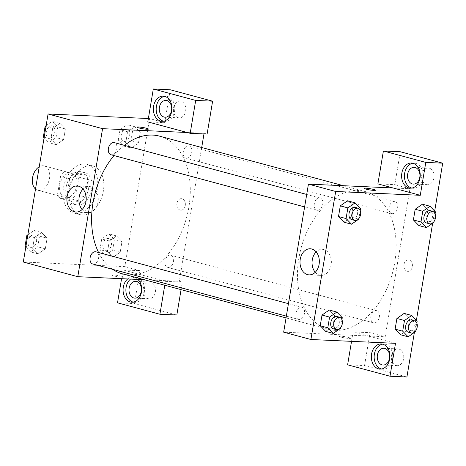 <?xml version="1.0" encoding="UTF-8"?>
<svg xmlns="http://www.w3.org/2000/svg" width="466" height="466" viewBox="0 0 466 466"><rect width="100%" height="100%" fill="white"/><g stroke="black" fill="none" stroke-linecap="round" stroke-linejoin="round"><path stroke-width="0.35" stroke-dasharray="2.33 1.75" d="M35.515 189.027A12.582 8.359 105.1 0 0 37.758 190.215A12.582 8.359 105.1 0 0 38.963 190.402A12.582 8.359 105.1 0 0 49.314 179.352A12.582 8.359 105.1 0 0 44.305 165.919A12.582 8.359 105.1 0 0 39.237 166.776M66.213 197.747A12.582 8.359 105.1 0 0 76.564 186.691A12.582 8.359 105.1 0 0 71.548 173.259A12.582 8.359 105.1 0 0 60.207 183.237A12.582 8.359 105.1 0 0 65.001 197.555A12.582 8.359 105.1 0 0 66.213 197.747M57.662 193.646L60.563 176.34A16.24 10.788 105.1 0 1 64.576 171.773L76.447 172.315A16.24 10.788 105.1 0 1 78.888 177.167L75.993 194.479A16.24 10.788 105.1 0 1 71.974 199.04L60.108 198.504A16.24 10.788 105.1 0 1 57.662 193.646L66.749 196.093L69.644 178.787L60.563 176.34M78.888 177.167L87.975 179.614L85.074 196.926L75.993 194.479M71.974 199.04L81.061 201.487L69.189 200.951L60.108 198.504M81.061 201.487A16.24 10.788 105.1 0 0 85.074 196.926M87.975 179.614A16.24 10.788 105.1 0 0 85.528 174.762L76.447 172.315M69.644 178.787A16.24 10.788 105.1 0 1 73.663 174.22L85.528 174.762M66.749 196.093A16.24 10.788 105.1 0 0 69.189 200.951M88.639 188.369A16.776 11.143 -74.9 0 1 72.993 204.056A16.776 11.143 -74.9 0 1 66.603 184.955A16.776 11.143 -74.9 0 1 81.725 171.657A16.776 11.143 -74.9 0 1 88.639 188.369M91.668 189.184A16.776 11.143 105.1 0 0 84.754 172.472A16.776 11.143 105.1 0 0 69.626 185.771A16.776 11.143 105.1 0 0 76.022 204.871A16.776 11.143 105.1 0 0 77.636 205.122A16.776 11.143 105.1 0 0 91.668 189.184M73.663 174.22L64.576 171.773M76.261 213.341A25.164 16.712 105.1 0 0 96.957 191.235A25.164 16.712 105.1 0 0 86.932 164.37A25.164 16.712 105.1 0 0 64.25 184.32A25.164 16.712 105.1 0 0 73.844 212.968A25.164 16.712 105.1 0 0 76.261 213.341M82.313 214.972A25.164 16.712 105.1 0 0 103.015 192.866A25.164 16.712 105.1 0 0 92.99 166.007A25.164 16.712 105.1 0 0 70.302 185.951A25.164 16.712 105.1 0 0 79.896 214.599A25.164 16.712 105.1 0 0 82.313 214.972M99.945 249.619L101.734 238.936L108.968 233.885L114.42 239.512L112.632 250.195L105.392 255.251L99.945 249.619L107.512 251.663L109.3 240.974L116.541 235.924L121.987 241.551L120.199 252.234L112.964 257.29L107.512 251.663L109.3 240.974L116.535 235.912L121.981 241.563L120.199 252.234L112.964 257.302L107.518 251.646M27.849 234.841L34.076 230.489L39.528 236.122L37.74 246.805L30.5 251.856L38.072 253.894L32.62 248.267L34.408 237.584L41.643 232.528L47.095 238.161L45.307 248.844L38.072 253.894L32.626 248.256L34.408 237.584L41.643 232.517M39.528 236.122L47.095 238.161L45.307 248.844L38.072 253.906M34.076 230.489L41.643 232.528L47.089 238.173M130.911 140.982L123.671 146.033L118.218 140.406L120.007 129.723L127.247 124.667L132.699 130.299L130.911 140.982L138.478 143.021L131.237 148.071L125.791 142.445L127.579 131.761L134.814 126.705L140.266 132.338L138.478 143.021L140.266 132.338L134.82 126.694L127.579 131.773L125.791 142.445L131.231 148.089M123.671 146.033L131.237 148.071L138.472 143.01M148.369 118.527L149.586 118.585L124.812 266.616L23.3 262.02M44.183 137.243L50.893 139.054L52.681 128.371L59.922 123.315L65.374 128.942L63.586 139.625L56.351 144.693L50.893 139.054L52.681 128.371L59.916 123.304L65.362 128.954M46.122 125.622L52.355 121.276L57.801 126.903L65.374 128.942L63.586 139.625L56.345 144.681L50.905 139.043M147.804 121.894L164.719 122.663L149.586 118.585M137.039 127.16L137.039 127.166A5.767 0.629 9.5 0 0 137.039 127.166A5.767 0.629 9.5 0 0 138.851 127.94A5.767 0.629 9.5 0 0 144.949 129.07A5.767 0.629 9.5 0 0 148.415 129.065L148.415 129.065M163.514 121.201A12.582 9.308 -87.4 0 0 164.917 121.41A12.582 9.308 -87.4 0 0 174.779 109.26A12.582 9.308 -87.4 0 0 166.053 96.27A12.582 9.308 -87.4 0 0 164.638 96.351M178.21 117.7A8.388 6.204 92.6 0 1 173.439 108.52A8.388 6.204 92.6 0 1 179.963 101.099A8.388 6.204 92.6 0 1 185.783 109.76A8.388 6.204 92.6 0 1 179.206 117.857A8.388 6.204 92.6 0 1 178.21 117.7M170.224 89.769L164.719 122.663M187.157 132.501L204.079 133.264L207.108 134.08M82.121 209.479A13.06 9.658 -87.4 0 0 88.01 212.607A13.06 9.658 -87.4 0 0 98.175 201.05A13.06 9.658 -87.4 0 0 90.748 186.755A13.06 9.658 -87.4 0 0 89.192 186.517A13.06 9.658 -87.4 0 0 83.041 189.097M121.83 276.321A5.767 0.629 9.5 0 0 115.731 275.19A5.767 0.629 9.5 0 0 112.265 275.19A5.767 0.629 9.5 0 0 117.851 276.763A5.767 0.629 9.5 0 0 123.641 277.095A5.767 0.629 9.5 0 0 121.83 276.321A5.767 0.629 -170.5 0 1 123.641 277.095A5.767 0.629 -170.5 0 1 117.851 276.763A5.767 0.629 -170.5 0 1 112.265 275.19A5.767 0.629 -170.5 0 1 115.731 275.19A5.767 0.629 -170.5 0 1 121.83 276.315M164.766 285.244L165.418 281.348L123.03 269.93L139.951 270.694L124.812 266.616M181.076 289.636L182.334 282.116L179.305 281.301L144.221 279.711M127.69 278.959A12.582 9.308 92.6 0 1 132.956 277.072A12.582 9.308 92.6 0 1 138.035 279.431M123.03 269.93L121.568 278.685M133.235 302.125A12.582 9.308 -87.4 0 0 134.639 302.335A12.582 9.308 -87.4 0 0 144.507 290.19A12.582 9.308 -87.4 0 0 135.775 277.2A12.582 9.308 -87.4 0 0 130.509 279.087M147.932 298.63A8.388 6.204 92.6 0 1 143.161 289.45A8.388 6.204 92.6 0 1 149.685 282.029A8.388 6.204 92.6 0 1 155.504 290.685A8.388 6.204 92.6 0 1 148.928 298.788A8.388 6.204 92.6 0 1 147.932 298.63M139.951 270.694L134.447 303.593L176.83 315.01M117.525 302.824L134.447 303.593M165.418 281.348L182.334 282.116M185.258 205.553A5.767 4.264 -87.4 0 0 181.356 198.667A5.767 4.264 -87.4 0 0 176.835 204.236A5.767 4.264 -87.4 0 0 180.837 210.189A5.767 4.264 -87.4 0 0 185.258 205.553M204.079 133.264L203.968 133.94M201.696 147.512L179.305 281.301M185.258 205.547A5.767 4.264 92.6 0 1 180.831 210.189A5.767 4.264 92.6 0 1 176.835 204.236A5.767 4.264 92.6 0 1 181.356 198.667A5.767 4.264 92.6 0 1 185.258 205.547M186.487 158.242A6.291 4.177 105.1 0 0 191.666 152.714A6.291 4.177 105.1 0 0 189.155 145.998A6.291 4.177 105.1 0 0 183.488 150.984A6.291 4.177 105.1 0 0 185.887 158.149A6.291 4.177 105.1 0 0 186.487 158.242M168.214 267.455A6.291 4.177 105.1 0 0 173.387 261.927A6.291 4.177 105.1 0 0 170.882 255.211A6.291 4.177 105.1 0 0 165.209 260.203A6.291 4.177 105.1 0 0 167.609 267.362A6.291 4.177 105.1 0 0 168.214 267.455M110.99 154.753A6.291 4.177 105.1 0 0 111.595 154.846A6.291 4.177 105.1 0 0 116.774 149.318A6.291 4.177 105.1 0 0 114.263 142.608M92.717 263.972A6.291 4.177 105.1 0 0 93.322 264.065A6.291 4.177 105.1 0 0 98.495 258.537A6.291 4.177 105.1 0 0 95.99 251.821M122.389 273.827A71.298 47.357 105.1 0 0 129.239 274.888A71.298 47.357 105.1 0 0 187.891 212.246A71.298 47.357 105.1 0 0 159.483 136.136M124.422 145.34A71.298 47.357 105.1 0 0 113.989 155.562M98.594 252.52A71.298 47.357 105.1 0 0 112.65 269.336M335.106 330.353A71.298 47.357 105.1 0 0 393.758 267.711A71.298 47.357 105.1 0 0 365.356 191.602A71.298 47.357 105.1 0 0 301.083 248.128A71.298 47.357 105.1 0 0 328.256 329.293A71.298 47.357 105.1 0 0 335.106 330.353M299.189 319.525A6.291 4.177 -74.9 0 1 298.584 319.431A6.291 4.177 -74.9 0 1 296.079 312.715A6.291 4.177 -74.9 0 1 301.252 307.187A6.291 4.177 -74.9 0 1 301.857 307.28A6.291 4.177 -74.9 0 1 304.362 313.997A6.291 4.177 -74.9 0 1 299.189 319.525M392.36 213.702A6.291 4.177 105.1 0 0 397.533 208.174A6.291 4.177 105.1 0 0 395.028 201.463A6.291 4.177 105.1 0 0 389.355 206.45A6.291 4.177 105.1 0 0 391.755 213.609A6.291 4.177 105.1 0 0 392.36 213.702M374.082 322.921A6.291 4.177 105.1 0 0 379.26 317.393A6.291 4.177 105.1 0 0 376.749 310.676A6.291 4.177 105.1 0 0 371.082 315.663A6.291 4.177 105.1 0 0 373.476 322.827A6.291 4.177 105.1 0 0 374.082 322.921M317.463 210.312A6.291 4.177 105.1 0 0 322.641 204.784A6.291 4.177 105.1 0 0 320.136 198.067A6.291 4.177 105.1 0 0 314.463 203.054A6.291 4.177 105.1 0 0 316.863 210.218A6.291 4.177 105.1 0 0 317.463 210.312M395.506 343.337L368.257 335.998L385.178 336.761L409.946 188.73L394.813 184.653L400.317 151.753M351.545 341.345L353.117 331.92L368.257 335.998L283.666 332.165M393.03 187.961L409.946 188.73M407.214 271.253A5.767 4.264 -87.4 0 0 407.896 271.363A5.767 4.264 -87.4 0 0 412.422 265.795A5.767 4.264 -87.4 0 0 408.42 259.842A5.767 4.264 -87.4 0 0 403.935 264.938A5.767 4.264 -87.4 0 0 407.214 271.253M426.46 184.583A8.388 6.204 -87.4 0 0 427.456 184.74A8.388 6.204 -87.4 0 0 434.038 176.643A8.388 6.204 -87.4 0 0 428.219 167.981A8.388 6.204 -87.4 0 0 421.689 175.402A8.388 6.204 -87.4 0 0 426.46 184.583M396.182 365.513A8.388 6.204 -87.4 0 0 397.183 365.67A8.388 6.204 -87.4 0 0 403.76 357.568A8.388 6.204 -87.4 0 0 397.941 348.912A8.388 6.204 -87.4 0 0 391.417 356.327A8.388 6.204 -87.4 0 0 396.182 365.513M414.373 332.468L416.406 320.293M432.646 223.249L434.685 211.075M347.613 364.814L364.534 365.583L406.917 377M364.534 365.583L370.039 332.683L385.178 336.761M407.208 271.253A5.767 4.264 92.6 0 1 403.929 264.938A5.767 4.264 92.6 0 1 408.414 259.842A5.767 4.264 92.6 0 1 412.416 265.795A5.767 4.264 92.6 0 1 407.896 271.363A5.767 4.264 92.6 0 1 407.208 271.253M411.763 188.083A12.582 9.308 -87.4 0 0 413.167 188.293A12.582 9.308 -87.4 0 0 423.035 176.142A12.582 9.308 -87.4 0 0 414.309 163.152A12.582 9.308 -87.4 0 0 412.893 163.234M381.491 369.008A12.582 9.308 -87.4 0 0 382.895 369.218A12.582 9.308 -87.4 0 0 392.756 357.072A12.582 9.308 -87.4 0 0 384.031 344.083A12.582 9.308 -87.4 0 0 382.615 344.164M353.117 331.92L370.039 332.683M377.891 183.884L394.813 184.653M427.87 209.834L422.423 204.195L427.875 209.822L426.087 220.505L418.852 225.561L413.406 219.917M435.442 211.861L427.875 209.822L426.087 220.505L418.864 225.561M360.55 208.465L352.983 206.426L347.531 200.799L352.978 206.438M358.762 219.154L351.195 217.109L352.983 206.426L351.195 217.109L343.972 222.171L338.514 216.527M342.277 317.684L334.704 315.645L329.258 310.012L334.699 315.657L332.916 326.328L325.693 331.384M334.704 315.645L332.916 326.328L325.682 331.384L320.235 325.74M409.591 319.047L404.15 313.408L409.602 319.035L407.814 329.718L400.574 334.774L395.127 329.136M417.169 321.074L409.602 319.035L407.814 329.718L400.591 334.78M315.237 272.284A13.06 9.658 -87.4 0 0 321.126 275.406A13.06 9.658 -87.4 0 0 331.291 263.855A13.06 9.658 -87.4 0 0 323.864 249.56A13.06 9.658 -87.4 0 0 322.309 249.316A13.06 9.658 -87.4 0 0 316.158 251.896M348.894 337.495A5.767 0.629 9.5 0 0 342.795 336.365A5.767 0.629 9.5 0 0 339.33 336.365A5.767 0.629 9.5 0 0 344.91 337.937A5.767 0.629 9.5 0 0 350.706 338.269A5.767 0.629 9.5 0 0 348.894 337.495A5.767 0.629 -170.5 0 1 350.706 338.264A5.767 0.629 -170.5 0 1 344.91 337.932A5.767 0.629 -170.5 0 1 339.33 336.365A5.767 0.629 -170.5 0 1 342.795 336.365A5.767 0.629 -170.5 0 1 348.894 337.489M364.097 188.334L364.097 188.334A5.767 0.629 9.5 0 0 365.909 189.114A5.767 0.629 9.5 0 0 372.008 190.239A5.767 0.629 9.5 0 0 375.474 190.239L375.474 190.239M341.945 319.67L340.594 327.726M333.4 328.81A6.291 4.177 105.1 0 0 334.005 328.903A6.291 4.177 105.1 0 0 339.178 323.381A6.291 4.177 105.1 0 0 336.673 316.664M340.489 328.367L332.916 326.328M360.218 210.457L358.872 218.507M351.679 219.597A6.291 4.177 105.1 0 0 352.279 219.69A6.291 4.177 105.1 0 0 357.457 214.162A6.291 4.177 105.1 0 0 354.952 207.446M351.195 217.109L343.955 222.165M416.837 323.066L415.486 331.116M408.292 332.206A6.291 4.177 105.1 0 0 408.898 332.299A6.291 4.177 105.1 0 0 414.076 326.771A6.291 4.177 105.1 0 0 411.565 320.055M415.381 331.757L407.814 329.718M435.11 213.847L433.764 221.903M426.571 222.993A6.291 4.177 105.1 0 0 427.176 223.086A6.291 4.177 105.1 0 0 432.349 217.558A6.291 4.177 105.1 0 0 429.844 210.842M433.66 222.544L426.087 220.505M30.5 251.856L25.811 247.015M31.257 247.341A6.291 4.177 105.1 0 0 36.43 241.813A6.291 4.177 105.1 0 0 33.925 235.097A6.291 4.177 105.1 0 0 28.251 240.089A6.291 4.177 105.1 0 0 30.651 247.248A6.291 4.177 105.1 0 0 31.257 247.341M45.307 248.844L37.74 246.805M32.62 248.267L25.904 246.456M34.408 237.584L27.692 235.773M31.234 247.335A6.291 4.177 105.1 0 0 36.406 241.807A6.291 4.177 105.1 0 0 33.902 235.091A6.291 4.177 105.1 0 0 28.228 240.083A6.291 4.177 105.1 0 0 30.628 247.242A6.291 4.177 105.1 0 0 31.234 247.335M57.801 126.903L56.013 137.587L48.779 142.643L44.089 137.796M49.53 138.128A6.291 4.177 105.1 0 0 54.708 132.6A6.291 4.177 105.1 0 0 52.204 125.884A6.291 4.177 105.1 0 0 46.53 130.87A6.291 4.177 105.1 0 0 48.93 138.035A6.291 4.177 105.1 0 0 49.53 138.128M59.922 123.315L52.355 121.276M63.586 139.625L56.013 137.587M56.345 144.681L48.779 142.643M52.681 128.371L45.971 126.56M49.507 138.122A6.291 4.177 105.1 0 0 54.685 132.594A6.291 4.177 105.1 0 0 52.175 125.878A6.291 4.177 105.1 0 0 46.507 130.864A6.291 4.177 105.1 0 0 48.907 138.029A6.291 4.177 105.1 0 0 49.507 138.122M106.149 250.737A6.291 4.177 105.1 0 0 111.327 245.209A6.291 4.177 105.1 0 0 108.817 238.493A6.291 4.177 105.1 0 0 103.149 243.479A6.291 4.177 105.1 0 0 105.543 250.644A6.291 4.177 105.1 0 0 106.149 250.737M116.541 235.924L108.968 233.885M121.987 241.551L114.42 239.512M120.199 252.234L112.632 250.195M112.964 257.29L105.392 255.251M109.3 240.974L101.734 238.936M106.126 250.731A6.291 4.177 105.1 0 0 111.298 245.203A6.291 4.177 105.1 0 0 108.794 238.487A6.291 4.177 105.1 0 0 103.126 243.473A6.291 4.177 105.1 0 0 105.52 250.632A6.291 4.177 105.1 0 0 106.126 250.731M124.428 141.518A6.291 4.177 105.1 0 0 129.6 135.99A6.291 4.177 105.1 0 0 127.096 129.28A6.291 4.177 105.1 0 0 121.422 134.266A6.291 4.177 105.1 0 0 123.822 141.425A6.291 4.177 105.1 0 0 124.428 141.518M134.814 126.705L127.247 124.667M140.266 132.338L132.699 130.299M125.791 142.445L118.218 140.406M127.579 131.761L120.007 129.723M124.405 141.513A6.291 4.177 105.1 0 0 129.577 135.985A6.291 4.177 105.1 0 0 127.072 129.268A6.291 4.177 105.1 0 0 121.399 134.26A6.291 4.177 105.1 0 0 123.799 141.419A6.291 4.177 105.1 0 0 124.405 141.513M37.758 190.215L65.001 197.555M44.305 165.919L71.548 173.259M84.754 172.472L81.725 171.657M76.022 204.871L72.993 204.056M92.99 166.007L86.932 164.37M79.896 214.599L73.844 212.968M162.098 121.282L164.917 121.41M163.234 96.142L166.053 96.27M179.963 101.099L165.867 100.458M179.206 117.857L165.104 117.216M75.964 212.059L88.01 212.607M77.146 185.969L89.192 186.517M131.82 302.207L134.639 302.335M132.956 277.072L135.775 277.2M149.685 282.029L135.589 281.388M148.928 298.788L134.825 298.147M365.356 191.602L343.524 185.718M328.256 329.293L286.048 317.917M286.345 316.134L298.584 319.431M288.431 303.669L301.857 307.28M395.028 201.463L189.155 145.998M391.755 213.609L185.887 158.149M376.749 310.676L170.882 255.211M373.476 322.827L167.609 267.362M320.136 198.067L306.71 194.45M316.863 210.218L304.624 206.921M428.219 167.981L414.117 167.341M427.456 184.74L413.359 184.099M410.348 188.165L413.167 188.293M411.49 163.024L414.309 163.152M397.941 348.912L383.838 348.271M397.183 365.67L383.081 365.029M380.07 369.089L382.895 369.218M381.211 343.955L384.031 344.083M309.08 274.864L321.126 275.406M310.263 248.774L322.309 249.316"/><path stroke-width="0.7" d="M39.237 166.776A12.582 8.359 105.1 0 0 32.568 177.686A12.582 8.359 105.1 0 0 35.515 189.027M144.221 279.711L77.793 276.699L23.3 262.02L48.074 113.984L148.369 118.527M138.851 127.934A5.767 0.629 -170.5 0 1 137.039 127.16A5.767 0.629 -170.5 0 1 142.829 127.492A5.767 0.629 -170.5 0 1 148.415 129.065A5.767 0.629 -170.5 0 1 144.949 129.065A5.767 0.629 -170.5 0 1 138.851 127.934M147.804 121.894L190.186 133.317L195.691 100.417L153.308 89L147.804 121.894M77.793 276.699L102.567 128.668L48.074 113.984M102.567 128.668L187.157 132.501M148.415 129.065A5.767 0.629 9.5 0 0 142.829 127.498A5.767 0.629 9.5 0 0 137.039 127.16M153.582 106.265A12.582 9.308 92.6 0 1 163.234 96.142A12.582 9.308 92.6 0 1 171.96 109.131A12.582 9.308 92.6 0 1 162.098 121.282A12.582 9.308 92.6 0 1 153.582 106.265M164.638 96.351A12.582 9.308 -87.4 0 0 156.401 106.394A12.582 9.308 -87.4 0 0 163.514 121.201M166.863 100.615A8.388 6.204 92.6 0 1 171.634 109.795A8.388 6.204 92.6 0 1 165.104 117.216A8.388 6.204 92.6 0 1 164.108 117.065A8.388 6.204 92.6 0 1 159.337 107.879A8.388 6.204 92.6 0 1 165.867 100.458A8.388 6.204 92.6 0 1 166.863 100.615M153.308 89L170.224 89.769L212.613 101.186L195.691 100.417M190.186 133.317L207.108 134.08L212.613 101.186M78.702 186.208A13.06 9.658 92.6 0 1 86.128 200.508A13.06 9.658 92.6 0 1 75.964 212.059A13.06 9.658 92.6 0 1 66.906 198.574A13.06 9.658 92.6 0 1 77.146 185.969A13.06 9.658 92.6 0 1 78.702 186.208M83.041 189.097A13.06 9.658 -87.4 0 0 82.121 209.479M138.035 279.431A12.582 9.308 92.6 0 1 141.116 293.697A12.582 9.308 92.6 0 1 131.82 302.207A12.582 9.308 92.6 0 1 123.304 287.196A12.582 9.308 92.6 0 1 127.69 278.959M121.568 278.685L117.525 302.824L159.908 314.247L164.766 285.244M130.509 279.087A12.582 9.308 -87.4 0 0 126.123 287.318A12.582 9.308 -87.4 0 0 133.235 302.125M136.585 281.546A8.388 6.204 92.6 0 1 141.355 290.726A8.388 6.204 92.6 0 1 134.825 298.147A8.388 6.204 92.6 0 1 133.829 297.99A8.388 6.204 92.6 0 1 129.059 288.809A8.388 6.204 92.6 0 1 135.589 281.388A8.388 6.204 92.6 0 1 136.585 281.546M159.908 314.247L176.83 315.01L181.076 289.636M203.968 133.94L201.696 147.512M306.71 194.45L114.263 142.608A6.291 4.177 105.1 0 0 108.595 147.594A6.291 4.177 105.1 0 0 110.99 154.753L304.624 206.921M288.431 303.669L95.99 251.821A6.291 4.177 105.1 0 0 90.317 256.807A6.291 4.177 105.1 0 0 92.717 263.972L286.345 316.134M343.524 185.718L159.483 136.136A71.298 47.357 105.1 0 0 124.422 145.34M113.989 155.562A71.298 47.357 105.1 0 0 98.594 252.52M112.65 269.336A71.298 47.357 105.1 0 0 122.389 273.827L286.048 317.917M351.545 341.345L347.613 364.814L390.001 376.231L395.506 343.337L310.909 339.504L283.666 332.165L308.434 184.128L393.03 187.961L377.891 183.884L383.396 150.99L425.784 162.407L420.274 195.306L393.03 187.961M383.396 150.99L400.317 151.753L442.7 163.176L434.685 211.075M390.001 376.231L406.917 377L414.373 332.468M416.406 320.293L432.646 223.249M412.363 183.948A8.388 6.204 92.6 0 1 407.593 174.762A8.388 6.204 92.6 0 1 414.117 167.341A8.388 6.204 92.6 0 1 415.113 167.498A8.388 6.204 92.6 0 1 419.883 176.678A8.388 6.204 92.6 0 1 413.359 184.099A8.388 6.204 92.6 0 1 412.363 183.948M412.893 163.234A12.582 9.308 -87.4 0 0 404.657 173.276A12.582 9.308 -87.4 0 0 411.763 188.083M401.838 173.148A12.582 9.308 92.6 0 1 411.49 163.024A12.582 9.308 92.6 0 1 420.216 176.014A12.582 9.308 92.6 0 1 410.348 188.165A12.582 9.308 92.6 0 1 401.838 173.148M382.085 364.872A8.388 6.204 92.6 0 1 377.314 355.692A8.388 6.204 92.6 0 1 383.838 348.271A8.388 6.204 92.6 0 1 389.658 356.933A8.388 6.204 92.6 0 1 383.081 365.029A8.388 6.204 92.6 0 1 382.085 364.872M382.615 344.164A12.582 9.308 -87.4 0 0 374.379 354.201A12.582 9.308 -87.4 0 0 381.491 369.008M371.559 354.073A12.582 9.308 92.6 0 1 381.211 343.955A12.582 9.308 92.6 0 1 389.937 356.944A12.582 9.308 92.6 0 1 380.07 369.089A12.582 9.308 92.6 0 1 371.559 354.073M425.784 162.407L442.7 163.176M418.864 225.561L413.4 219.929L415.189 209.246L422.423 204.178M358.872 218.507L358.762 219.154L351.527 224.204L343.96 222.177L338.508 216.539L340.297 205.856L347.531 200.788L355.104 202.838L360.55 208.465L360.218 210.457M325.693 331.384L320.229 325.751L322.018 315.068L329.252 310.001L336.825 312.057L342.277 317.684L341.945 319.67M415.486 331.116L415.381 331.757L408.14 336.813L400.574 334.774L395.121 329.147L396.91 318.464L404.144 313.397M310.909 339.504L335.683 191.474L420.274 195.306M311.818 249.013A13.06 9.658 92.6 0 1 319.245 263.313A13.06 9.658 92.6 0 1 309.08 274.864A13.06 9.658 92.6 0 1 300.022 261.379A13.06 9.658 92.6 0 1 310.263 248.774A13.06 9.658 92.6 0 1 311.818 249.013M335.683 191.474L308.434 184.128M316.158 251.896A13.06 9.658 -87.4 0 0 315.237 272.284M365.909 189.109A5.767 0.629 -170.5 0 1 364.097 188.334A5.767 0.629 -170.5 0 1 369.893 188.666A5.767 0.629 -170.5 0 1 375.474 190.239A5.767 0.629 -170.5 0 1 372.008 190.239A5.767 0.629 -170.5 0 1 365.909 189.109M375.474 190.239A5.767 0.629 9.5 0 0 369.893 188.672A5.767 0.629 9.5 0 0 364.097 188.334M340.594 327.726L340.489 328.367L333.248 333.423L327.796 327.79L329.584 317.107L336.825 312.057M339.702 317.48L336.673 316.664A6.291 4.177 105.1 0 0 331 321.651A6.291 4.177 105.1 0 0 333.4 328.81L336.429 329.625A6.291 4.177 105.1 0 0 337.035 329.718A6.291 4.177 105.1 0 0 342.207 324.196A6.291 4.177 105.1 0 0 339.702 317.48A6.291 4.177 105.1 0 0 334.029 322.466A6.291 4.177 105.1 0 0 336.429 329.625M333.248 333.423L325.682 331.384M327.796 327.79L320.229 325.751L322.018 315.068L329.258 310.012M329.584 317.107L322.018 315.068M351.527 224.204L346.075 218.577L347.863 207.894L355.104 202.838M357.975 208.261L354.952 207.446A6.291 4.177 105.1 0 0 349.279 212.438A6.291 4.177 105.1 0 0 351.679 219.597L354.702 220.412A6.291 4.177 105.1 0 0 355.308 220.505A6.291 4.177 105.1 0 0 360.486 214.977A6.291 4.177 105.1 0 0 357.975 208.261A6.291 4.177 105.1 0 0 352.308 213.253A6.291 4.177 105.1 0 0 354.702 220.412M346.075 218.577L338.508 216.539L340.297 205.856L347.531 200.799M347.863 207.894L340.297 205.856M408.14 336.813L402.694 331.186L404.482 320.503L411.717 315.447L417.169 321.074L416.837 323.066M414.594 320.87L411.565 320.055A6.291 4.177 105.1 0 0 405.898 325.041A6.291 4.177 105.1 0 0 408.292 332.206L411.321 333.021A6.291 4.177 105.1 0 0 411.927 333.114A6.291 4.177 105.1 0 0 417.099 327.586A6.291 4.177 105.1 0 0 414.594 320.87A6.291 4.177 105.1 0 0 408.921 325.862A6.291 4.177 105.1 0 0 411.321 333.021M411.717 315.447L404.15 313.408L396.91 318.464L395.121 329.147L402.694 331.186M404.482 320.503L396.91 318.464M433.764 221.903L433.66 222.544L426.419 227.6L420.967 221.967L422.755 211.284L429.996 206.234L435.442 211.861L435.11 213.847M432.873 211.657L429.844 210.842A6.291 4.177 105.1 0 0 424.171 215.828A6.291 4.177 105.1 0 0 426.571 222.993L429.6 223.808A6.291 4.177 105.1 0 0 430.2 223.901A6.291 4.177 105.1 0 0 435.378 218.373A6.291 4.177 105.1 0 0 432.873 211.657A6.291 4.177 105.1 0 0 427.2 216.643A6.291 4.177 105.1 0 0 429.6 223.808M429.996 206.234L422.423 204.195L415.189 209.246L413.4 219.929L420.967 221.967M426.419 227.6L418.852 225.561M422.755 211.284L415.189 209.246M25.811 247.015L25.047 246.229L26.836 235.546L27.849 234.841M25.904 246.456L25.047 246.229M27.692 235.773L26.836 235.546M44.089 137.796L43.326 137.016L45.115 126.327L46.122 125.622M44.183 137.243L43.326 137.016M45.971 126.56L45.115 126.327"/></g></svg>

